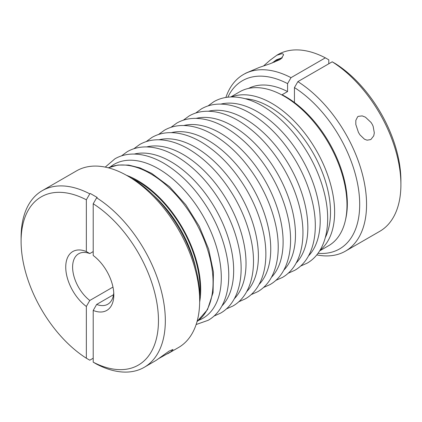 <?xml version="1.0" encoding="UTF-8"?>
<svg xmlns="http://www.w3.org/2000/svg" width="422" height="422" viewBox="0 0 422 422"><rect width="100%" height="100%" fill="white"/><g stroke="black" fill="none" stroke-linecap="round" stroke-linejoin="round"><path stroke-width="0.63" d="M93.215 358.215L89.78 360.198L86.346 358.209L86.346 306.477A3671.442 2119.717 120 0 0 89.78 300.48A29.139 16.822 60 0 1 72.684 269.141A29.139 16.822 60 0 1 78.645 253.77A29.139 16.822 60 0 1 89.78 253.564A3671.442 2119.717 120 0 0 86.346 251.533L86.346 199.796L89.78 193.846L90.35 193.519L97.218 197.48L96.649 197.807L93.215 203.763A97.129 56.079 60 0 1 158.461 320.636A97.129 56.079 60 0 1 93.215 362.176L96.649 364.16A101.987 58.88 -120 0 0 144.208 367.325L156.235 360.314L169.069 351.115L173.004 349.469L171.047 351.647L158.456 358.726M113.75 292.768A29.139 16.822 60 0 1 107.784 304.236A29.139 16.822 60 0 1 96.649 304.447A3671.442 2119.717 -60 0 1 93.215 310.439A33.997 19.628 -120 0 0 113.819 294.862A33.997 19.628 -120 0 0 93.215 255.495L93.215 203.763M113.529 294.698L96.649 304.447M89.78 300.48L112.975 287.087M89.78 193.846A101.987 58.88 -120 0 0 42.221 190.681L76.561 170.857A101.987 58.88 60 0 1 127.555 175.905L127.555 175.905A101.987 58.88 60 0 1 199.669 300.812A101.987 58.88 60 0 1 178.548 347.501L167.639 353.794M42.221 190.681A101.987 58.88 -120 0 0 21.1 237.37L21.1 241.331A97.129 56.079 60 0 1 86.346 199.796M130.989 177.889L127.555 175.905L130.989 177.889A97.129 56.079 -120 0 1 199.669 296.845L199.669 300.812M263.539 65.964L270.222 60.088L276.848 55.224L282.107 53.62L283.209 54.143L283.595 54.881L281.073 58.779L279.485 59.813L270.043 63.764L259.324 67.42L246 73.069L243.452 74.499A101.987 58.88 -120 0 0 225.875 97.461M372.283 124.437L373.148 126.305L374.314 132.904L373.734 135.842L370.827 139.566L367.066 140.183L364.481 139.207L359.987 134.898L358.452 132.418L355.809 124.464L355.815 120.412L357.619 116.815L358.273 116.351L362.208 115.897L365.447 117.184L371.08 122.485L372.283 124.437M227.854 97.192A97.129 56.079 60 0 1 287.577 83.619L291.011 77.664A101.987 58.88 -120 0 0 243.452 74.499M291.011 77.664L325.351 57.84L328.785 59.824L328.785 63.785M276.848 55.224L277.792 54.675A101.987 58.88 60 0 1 325.351 57.84M345.565 219.588A87.417 50.471 -120 0 0 285.52 96.601A87.417 50.471 -120 0 0 282.086 94.728L287.577 91.558L287.577 83.619M248.563 88.414A87.417 50.471 60 0 1 287.577 91.558M319.612 250.911L328.58 245.736A88.873 51.31 -120 0 0 346.984 205.05A88.873 51.31 -120 0 0 308.192 115.612A88.873 51.31 -120 0 0 239.707 91.806L230.744 96.981M199.669 296.46A87.903 50.751 -120 0 0 200.012 289.112A87.903 50.751 -120 0 0 131.326 178.084M199.659 302.046A88.873 51.31 -120 0 0 200.698 289.513A88.873 51.31 -120 0 0 126.479 175.299M316.764 254.888A101.987 58.88 -120 0 0 345.439 251.143A101.987 58.88 -120 0 0 361.707 171.633A101.987 58.88 -120 0 0 297.879 81.631L294.445 87.581A97.129 56.079 60 0 1 358.621 189.889A97.129 56.079 60 0 1 317.988 253.311M400.9 184.63L400.9 180.669A97.129 56.079 -120 0 0 335.654 63.791L332.219 61.802A101.987 58.88 60 0 1 400.9 184.63A101.987 58.88 60 0 1 379.779 231.319L345.439 251.143M332.219 61.802L297.879 81.631M152.975 194.758A87.417 50.471 60 0 1 196.056 269.373M144.208 367.325A101.987 58.88 -120 0 0 160.476 287.815A101.987 58.88 -120 0 0 96.649 197.807M93.215 251.581L89.78 253.564M93.215 310.439L93.215 362.176M86.346 358.209A97.129 56.079 60 0 1 21.1 241.331M86.346 251.533A33.997 19.628 -120 0 0 65.742 267.11A33.997 19.628 -120 0 0 86.346 306.477M294.445 87.581L294.445 102.504M274.406 62.171A21.854 12.618 -60 0 1 277.618 59.924A21.854 12.618 -60 0 1 281.843 58.167M320.008 250.278A88.873 51.31 -120 0 0 334.625 212.192A88.873 51.31 -120 0 0 271.784 103.343A88.873 51.31 -120 0 0 231.488 96.96M325.346 237.502A85.956 49.627 -120 0 0 330.505 212.192A85.956 49.627 -120 0 0 269.721 106.914A85.956 49.627 -120 0 0 245.224 98.722M197.058 321.511A88.873 51.31 -120 0 0 213.063 282.376A88.873 51.31 -120 0 0 150.216 173.526A88.873 51.31 -120 0 0 108.322 167.819M234.326 298.755A88.873 51.31 -120 0 0 246.026 263.339A88.873 51.31 -120 0 0 183.185 154.494A88.873 51.31 -120 0 0 146.666 146.919M308.503 255.932A88.873 51.31 -120 0 0 320.203 220.516A88.873 51.31 -120 0 0 257.357 111.672A88.873 51.31 -120 0 0 220.843 104.097M283.774 270.207A88.873 51.31 -120 0 0 295.474 234.79A88.873 51.31 -120 0 0 232.633 125.946A88.873 51.31 -120 0 0 196.119 118.371M296.138 263.07A88.873 51.31 -120 0 0 307.838 227.653A88.873 51.31 -120 0 0 244.997 118.809A88.873 51.31 -120 0 0 208.479 111.234M271.415 277.344A88.873 51.31 -120 0 0 283.115 241.927A88.873 51.31 -120 0 0 220.273 133.083A88.873 51.31 -120 0 0 183.755 125.508M246.691 291.618A88.873 51.31 -120 0 0 258.391 256.201A88.873 51.31 -120 0 0 195.55 147.357A88.873 51.31 -120 0 0 159.031 139.782M259.05 284.481A88.873 51.31 -120 0 0 270.75 249.064A88.873 51.31 -120 0 0 207.909 140.22A88.873 51.31 -120 0 0 171.39 132.645M198.656 320.319A88.873 51.31 -120 0 0 221.302 277.618A88.873 51.31 -120 0 0 158.461 168.768A88.873 51.31 -120 0 0 110.153 167.033M221.967 305.892A88.873 51.31 -120 0 0 233.667 270.476A88.873 51.31 -120 0 0 170.82 161.631A88.873 51.31 -120 0 0 134.307 154.056M133.848 148.744L139.656 144.524C145.11 141.402 151.197 139.819 157.912 139.777C167.729 139.793 177.91 142.842 188.46 148.924C206.532 159.68 221.935 175.953 234.674 197.744C241.938 210.436 247.171 223.412 250.373 236.673C257.963 267.49 251.586 295.484 232.897 306.024L226.34 308.941M208.025 105.922L213.827 101.702C219.287 98.579 225.369 96.997 232.089 96.949C241.906 96.97 252.087 100.019 262.637 106.101C280.704 116.857 296.112 133.13 308.846 154.916C316.11 167.613 321.342 180.59 324.544 193.846C332.14 224.668 325.763 252.662 307.068 263.201L300.511 266.118M183.301 120.196L189.103 115.976C194.558 112.853 200.645 111.271 207.366 111.229C217.177 111.244 227.363 114.293 237.908 120.375C255.98 131.131 271.388 147.405 284.122 169.19C291.386 181.887 296.619 194.864 299.82 208.12C307.411 238.942 301.039 266.936 282.344 277.476L275.788 280.393M195.66 113.059L201.468 108.839C206.922 105.716 213.01 104.134 219.725 104.086C229.542 104.107 239.722 107.156 250.272 113.238C268.345 123.994 283.748 140.268 296.487 162.053C303.75 174.75 308.983 187.727 312.185 200.983C319.776 231.805 313.398 259.799 294.709 270.338L288.152 273.256M170.936 127.333L176.739 123.113C182.198 119.99 188.286 118.408 195.001 118.366C204.818 118.382 214.998 121.43 225.548 127.513C243.621 138.268 259.024 154.542 271.763 176.327C279.026 189.024 284.254 202.001 287.461 215.257C295.052 246.079 288.674 274.073 269.985 284.613L263.428 287.53M146.212 141.607L152.015 137.387C157.475 134.265 163.562 132.682 170.277 132.64C180.094 132.656 190.275 135.705 200.825 141.787C218.897 152.542 234.3 168.816 247.039 190.607C254.297 203.298 259.53 216.275 262.737 229.536C270.328 260.353 263.95 288.347 245.261 298.887L238.699 301.804M158.572 134.47L164.38 130.25C169.834 127.127 175.921 125.545 182.642 125.503C192.453 125.519 202.639 128.568 213.184 134.65C231.256 145.405 246.659 161.679 259.398 183.47C266.662 196.161 271.895 209.138 275.097 222.399C282.687 253.216 276.315 281.21 257.62 291.75L251.064 294.667M105.236 167.112L114.932 158.799C120.386 155.676 126.473 154.093 133.188 154.051C143.005 154.067 153.186 157.116 163.736 163.198C181.808 173.959 197.211 190.227 209.95 212.018C217.214 224.715 222.447 237.691 225.649 250.948C233.239 281.764 226.862 309.759 208.173 320.298L196.124 324.539M121.489 155.882L127.291 151.662C132.745 148.539 138.833 146.956 145.553 146.914C155.37 146.93 165.551 149.979 176.101 156.061C194.167 166.822 209.576 183.09 222.31 204.881C229.573 217.578 234.806 230.554 238.008 243.81C245.604 274.627 239.227 302.621 220.532 313.161L213.975 316.078M282.339 57.698L276.405 59.803L272.037 63.063M108.306 167.814L117.981 165.039L128.689 165.086L140.035 167.914L151.677 173.384L169.502 186.661L185.77 204.749L199.195 226.181L208.674 249.202L213.432 271.958L213.063 292.636L207.497 309.632L197.053 321.527"/></g></svg>
